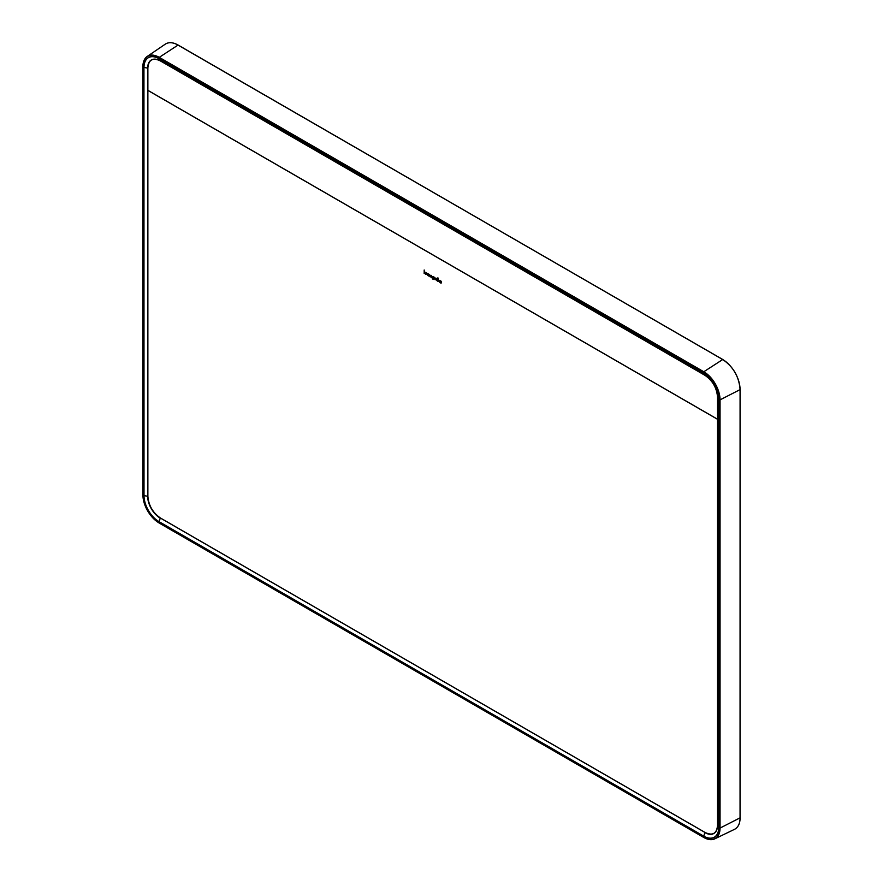 <?xml version="1.0" encoding="UTF-8"?>
<svg xmlns="http://www.w3.org/2000/svg" width="883" height="883" viewBox="0 0 883 883"><rect width="100%" height="100%" fill="white"/><g stroke="black" fill="none" stroke-linecap="round" stroke-linejoin="round"><path stroke-width="1.32" d="M427.493 274.315L426.632 273.399L426.986 274.613L427.493 274.315M147.869 90.331L717.526 419.215M147.869 90.397L717.537 419.293M441.5 282.516L440.076 281.765L441.489 282.582A1.313 0.762 -120 0 0 440.783 280.937L439.69 281.059A1.313 0.762 -120 0 0 440.286 282.715A1.313 0.762 -120 0 0 440.584 282.935A1.313 0.762 -120 0 0 441.235 283.001A1.313 0.762 -120 0 0 441.445 282.759L440.981 282.494M439.955 280.717A1.313 0.762 -120 0 0 439.745 281.026A1.313 0.762 -120 0 0 440.341 282.681A1.313 0.762 -120 0 0 440.639 282.902A1.313 0.762 -120 0 0 441.268 282.979M440.573 280.794L439.745 281.026M440.076 281.765L440.948 282.505M438.189 278.079L437.769 281.258L438.542 280.11L439.326 282.152L439.326 280.993L438.354 279.591A1.302 0.751 -120 0 0 438.189 279.635L438.189 278.079M438.597 280.077L439.326 282.085M437.825 277.869L438.189 281.423M436.511 278.443A1.369 0.784 -120 0 0 436.423 278.399L435.584 278.984L436.511 280.584L437.438 280.054L436.511 278.443M436.478 278.366L435.639 278.951L436.566 280.551L437.493 280.021M436.511 280.584L437.438 280.054M436.423 278.399L435.584 278.984M434.955 277.604L434.988 279.646L434.955 277.604M434.624 277.417L434.988 279.58M432.284 278.222L433.189 279.469L434.116 278.896M433.123 279.503L434.061 278.929L434.061 277.096L433.056 276.456L432.206 277.03L433.641 278.686L432.217 278.255L433.123 279.503L434.061 278.929M433.111 276.423L432.262 276.997L433.708 278.653L433.123 279.05M433.708 276.887L432.206 277.03M433.641 277.03L433.056 276.456M431.213 277.527L431.919 277.218L431.213 277.527L430.44 276.346A70.552 40.739 -120 0 0 430.783 276.545A70.552 40.739 -120 0 0 430.871 276.6L431.213 277.096M431.312 275.386L430.518 275.617L431.114 276.511M431.202 275.717L431.886 276.412L431.246 275.419L430.462 275.651L431.059 276.545M431.246 275.419L430.518 275.617M431.919 277.218L431.423 276.368A481.39 277.935 -120 0 1 431.136 276.136L431.423 276.147M430.496 276.313L431.268 277.494L431.975 277.185M424.127 273.377L424.9 272.24L425.683 274.282L424.712 271.721A1.302 0.751 -120 0 0 424.546 271.765L424.546 273.553M424.182 269.999L424.182 273.344M424.966 272.207L425.683 274.216M440.639 281.224L441.059 281.898M436.864 280.143L436.147 278.896M433.553 278.156L432.836 276.909M433.134 276.975L433.134 278.156L433.134 276.975L432.626 277.273M430.01 276.71L429.293 274.701M428.873 276.048L428.509 273.885M429.944 275.088L430.01 276.776L429.226 274.734L428.454 275.871L428.454 273.851L429.944 275.088M427.493 273.3L426.059 273.487L427.913 275.562L427.493 273.3M426.334 272.88L426.059 273.487M426.368 272.869L427.493 275.143M427.56 274.282L426.533 273.697L427.052 273.399M159.039 58.675A21.347 12.318 -120 0 0 143.94 67.395L144.006 495.617A21.269 12.285 -120 0 0 159.05 521.665L703.707 836.124A21.269 12.285 -120 0 0 718.751 827.448L718.751 399.237A21.269 12.285 -120 0 0 703.707 373.189L159.05 58.731A21.269 12.285 -120 0 0 144.006 67.417L147.66 68.112L147.66 496.323A17.826 10.298 -120 0 0 160.264 518.155L159.039 521.743L703.696 836.201A21.347 12.318 -120 0 0 718.795 827.481L718.795 399.282A21.347 12.318 -120 0 0 703.696 373.134L159.039 58.675L160.264 60.839A17.826 10.298 -120 0 0 147.66 68.112L147.825 67.958A17.903 10.331 -120 0 1 150.077 60.938M718.795 399.282L717.537 397.129A17.826 10.298 -120 0 0 704.932 375.297L703.696 373.134M703.696 836.201L704.932 832.614A17.826 10.298 -120 0 0 717.537 825.34L718.795 827.481M143.94 67.395L143.94 495.595A21.347 12.318 -120 0 0 159.039 521.743M143.94 495.595L147.825 496.301A17.903 10.331 -120 0 0 160.364 518.023L705.153 832.548A17.903 10.331 -120 0 0 712.349 834.115M717.537 825.274L717.537 397.074M705.031 832.481L160.452 518.012L705.109 832.47C712.669 836.013 716.808 833.618 717.526 825.307L717.526 397.107C716.775 387.858 712.581 380.595 704.954 375.319L160.32 60.872M147.825 496.301L147.869 496.235C148.62 505.484 152.814 512.747 160.452 518.012L160.364 518.023M704.954 375.319L160.287 60.861C152.726 57.329 148.587 59.713 147.869 68.024L147.869 496.235L147.825 68.09M740.053 818.894L740.075 389.624A24.569 14.183 -120 0 0 722.702 359.536L177.108 44.569M740.075 817.691L740.131 817.757C740.042 823.563 738.155 827.426 734.446 829.369A24.569 14.183 -120 0 0 740.075 817.835L740.075 389.491C739.06 376.787 733.309 366.831 722.824 359.591L178.123 45.055C173.057 42.229 168.763 41.931 165.231 44.183A24.569 14.183 -120 0 1 178.035 45.077L159.039 57.494A22.792 13.157 -120 0 0 142.925 66.799L142.925 495.01A22.792 13.157 -120 0 0 159.039 522.913L703.806 837.448A22.958 13.256 -120 0 0 714.777 838.85A22.958 13.256 -120 0 0 720.042 828.077L720.042 399.867A22.958 13.256 -120 0 0 703.806 371.754L159.039 57.494M740.075 389.624L720.042 399.867L720.042 828.077L740.075 817.835L740.131 389.558C739.104 376.798 733.32 366.787 722.791 359.513L178.035 45.077M719.811 828.077A22.792 13.157 -120 0 1 703.696 837.382L159.072 522.99C149.227 516.202 143.83 506.853 142.869 494.944L142.869 66.733C142.925 61.909 144.359 58.488 147.185 56.468A22.958 13.256 60 0 0 142.914 66.666L142.925 495.01M734.446 829.369L714.777 838.85C711.621 840.285 707.934 839.821 703.729 837.448L159.039 522.913A22.958 13.256 -120 0 1 158.046 522.317M142.914 494.999A22.958 13.256 -120 0 0 142.947 496.169M719.811 399.867A22.792 13.157 -120 0 0 703.696 371.953M722.702 359.536L703.806 371.754L159.139 57.296A22.958 13.256 60 0 0 147.185 56.468L165.231 44.183"/></g></svg>
